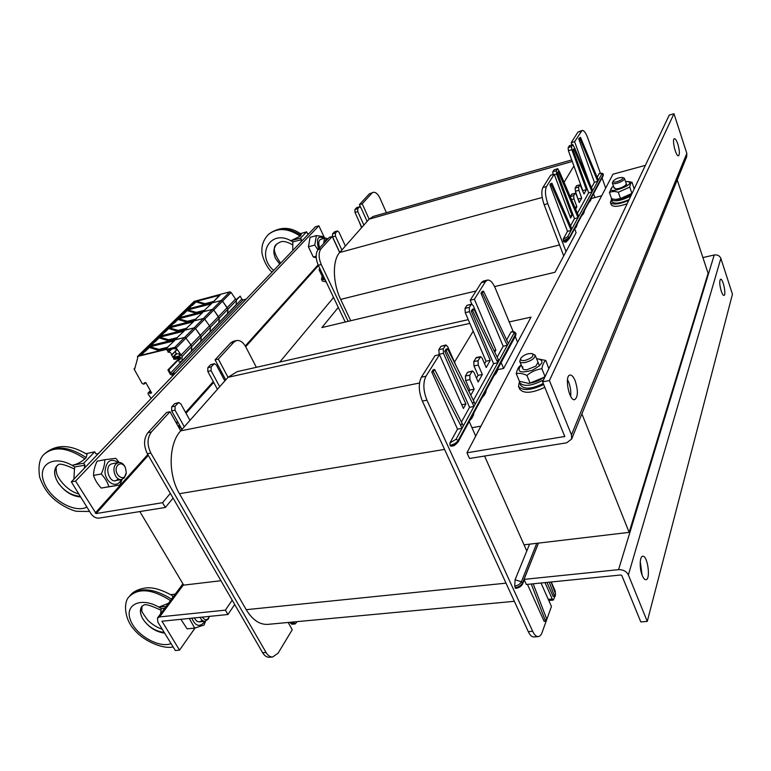 <?xml version="1.0" encoding="UTF-8"?>
<svg xmlns="http://www.w3.org/2000/svg" width="771" height="771" viewBox="0 0 771 771"><rect width="100%" height="100%" fill="white"/><g stroke="black" fill="none" stroke-linecap="round" stroke-linejoin="round"><path stroke-width="1.16" d="M574.626 228.746L576.11 232.707L554.985 272.269L494.587 286.59M476.054 290.995L321.892 327.569L338.296 307.427M509.207 321.931L531.026 317.132L503.617 368.451L497.921 369.588M601.688 195.747L591.415 198.475M524.039 544.818L629.146 532.366L708.096 273.3L677.237 179.961M629.146 532.366L581.903 413.892M139.84 511.558L183.7 585.131L220.93 580.717M471.968 427.712L480.921 426.151M350.738 320.717L340.657 299.399C332.658 283.034 332.282 260.261 339.693 252.512L369.107 219.157L373.251 216.449M575.619 209.037L576.881 206.753L573.981 198.908L573.711 195.661L570.241 196.595L571.735 194.176L575.195 193.242L576.361 194.697L579.243 202.513L581.71 198.08L578.857 190.312L578.587 187.122L580.033 184.78L584.004 193.945L586.394 189.647L571.831 149.709L571.562 146.557L572.863 144.62L575.176 149.217M578.077 199.342L575.417 191.247L575.156 188.057L576.602 185.715L580.033 184.78M582.857 190.822L568.41 150.692L568.15 147.55L569.702 145.642M564.073 182.322L573.971 165.871M386.387 212.709L380.151 198.561C377.973 194.013 375.66 191.94 373.193 192.336L369.242 193.945L373.193 192.336M572.342 161.438L369.107 219.157L362.216 203.795L371.988 193.126M363.873 225.093L357.792 211.611L357.715 208.71L359.623 206.744L361.079 208.006L367.102 221.422M341.9 250.016L335.462 236.119L335.395 233.083L337.476 230.943L339.009 232.216L345.398 246.055M572.024 144.871L571.224 142.683L577.884 132.149L582.066 130.444C583.888 130.26 585.777 132.737 587.733 137.874L600.416 173.369M552.913 174.593L552.826 171.798L554.05 169.851L557.799 168.676L560.353 173.716M557.799 168.676L556.373 170.796L556.633 174.101L572.063 215.437L570.617 218.029L554.224 174.227L546.485 186.553C544.798 190.418 545.232 196.133 547.776 203.689L544.133 204.672L563.717 255.914M544.133 204.672C541.579 197.125 541.155 191.42 542.861 187.555L550.658 175.219L554.224 174.227M577.344 223.715L576.689 226.096M574.771 229.122L576.351 225.546M591.588 197.318L590.943 199.631M588.533 202.966L590.123 201.144L590.682 198.995M584.62 210.232L583.965 212.574M581.498 216.005L583.117 214.165L583.676 211.977M337.197 246.893L338.103 249.091M359.064 221.431L361.56 227.715M345.235 322.027L318.278 265.282C315.561 258.613 315.484 253.399 318.047 249.64L329.362 237.323L332.253 236.514L339.693 252.512L542.206 197.472M348.155 321.334L321.228 264.492C318.51 257.803 318.423 252.589 320.977 248.821L332.253 236.514M593.506 193.772L594.875 197.559M360.616 207.245L359.431 204.604L369.242 193.945M359.431 204.604L362.216 203.795M361.792 227.455L354.988 212.42L354.911 209.529L356.828 207.553L359.623 206.744M339.77 252.425L332.571 236.928L332.513 233.892L334.604 231.763L337.476 230.943M551.14 184.51L570.212 228.149L570.945 226.809L551.93 183.238L551.14 184.51L549.945 184.838L550.735 183.575L551.93 183.238M570.212 228.149L571.07 230.442L567.495 231.348L549.945 184.838M558.57 172.55L577.142 215.485L577.845 214.193L559.332 171.335L557.394 172.877L558.146 171.663L559.332 171.335M577.142 215.485L577.98 217.74L574.462 218.646L557.394 172.877M574.077 149.381L591.636 190.813L592.282 189.627L574.771 148.263L572.93 149.709L574.771 148.263M591.636 190.813L592.032 191.912L588.639 192.817L572.93 149.709M597.159 177.311L599.134 173.706C601.081 173.234 601.939 173.379 601.698 174.14L598.383 180.241L580.476 137.296L579.802 138.375L597.756 181.387L578.684 216.449L577.845 214.193M592.677 190.716L592.282 189.627M598.383 180.241L597.756 181.387L594.412 182.303L578.684 138.703L579.802 138.375M578.684 138.703L580.476 137.296M578.684 216.449L571.803 229.093L570.945 226.809M571.803 229.093L567.658 236.716L563.138 239.28L567.495 231.348M570.521 225.836L574.462 218.646M577.431 213.239L588.639 192.817M591.463 187.681L594.412 182.303M563.852 241.843L568.612 239.482L565.789 242.229L563.852 241.843L563.138 239.28M547.776 203.689L566.02 251.597M602.055 177.928L605.688 188.105M589.738 183.623L574.617 141.691L582.066 130.444M574.617 141.691L571.224 142.683M586.394 189.647L583.001 190.562M581.71 198.08L578.279 198.995M573.711 195.661L575.195 193.242M576.881 206.753L574.867 207.283M572.063 215.437L569.856 216.005M268.308 624.327L267.566 624.394C259.461 624.703 252.348 619.797 246.228 609.688L179.45 493.7C167.827 474.348 168.627 443.624 180.693 430.854L228.014 377.318L237.208 371.622L468.257 319.657M468.97 391.543L469.828 390.02L465.636 380.469L465.405 376.036L467.583 372.277L472.45 370.947L474.04 372.47L478.174 381.982L482.347 374.504L478.271 365.049L478.03 360.712L480.632 356.655L482.183 358.178L486.212 367.565L490.231 360.356L469.491 311.667L469.26 307.407L471.601 304.044L473.24 305.663L480.227 322.153M476.507 378.147L478.078 375.352L473.992 365.917L473.76 361.589L476.382 357.532L480.632 356.655M484.583 363.777L486.029 361.214L465.25 312.64L465.029 308.381L466.927 305.393L471.601 304.044M454.505 362.148L473.182 331.183M256.358 367.314L245.853 347.027C243.144 342.17 240.032 340.011 236.504 340.551L233.295 341.322L230.577 342.989L233.796 342.208L236.504 340.551M469.847 323.377L228.014 377.318L218.328 359.064L233.796 342.208M219.696 386.724L211.1 370.697L211.148 366.88L214.386 363.652L216.343 364.962L224.833 380.903M184.288 426.787L175.027 410.191L175.113 406.144L178.747 402.549L180.809 403.85L189.965 420.359M293.317 621.985L295.187 623.941L297.134 621.628M471.823 304.044L470.204 300.218L481.316 282.697L483.35 281.068L487.445 280.085C490.173 279.777 492.775 282.427 495.233 288.046L513.245 331.723M439.239 354.756L438.815 349.706L440.945 346.352L445.908 344.974L447.662 346.593L456.297 366.235M445.908 344.974L443.248 348.762L443.46 353.32L465.896 404.004L463.41 408.466L439.509 354.699L425.949 376.258C422.884 382.686 423.212 390.666 426.941 400.197L422.354 401.074L528.28 631.622C529.956 635.159 531.797 636.933 533.783 636.952L533.995 636.933M422.354 401.074C418.624 391.572 418.296 383.601 421.39 377.183L435.056 355.643L439.509 354.699M474.02 412.63L473.346 415.434M469.77 420.474L471.756 418.374L472.334 415.742M498.076 368.201L497.391 370.928M494.066 375.602L495.984 373.53L496.572 370.986M486.385 389.789L485.711 392.555M482.26 397.412L484.217 395.321L484.795 392.728M484.564 456.037L526.786 551.005L529.571 544.162M262.641 652.719L266.043 652.449L150.846 453.078C146.933 444.915 147.126 437.88 151.415 431.953L169.977 411.733L166.565 412.456L147.955 432.656C143.647 438.574 143.454 445.599 147.367 453.743L262.641 652.719C264.511 655.803 266.708 657.326 269.252 657.278L269.522 657.258M266.043 652.449C267.903 655.543 270.101 657.065 272.645 657.017L278.1 653.143L292.238 629.734L288.161 622.467M290.002 622.293L291.92 624.24M469.211 421.506L475.697 436.107M501.131 362.553L503.617 368.451M225.739 379.891L215.061 359.826L230.577 342.989M215.061 359.826L218.328 359.064M217.403 389.316L207.804 371.449L207.862 367.642L210.493 364.779L214.386 363.652M181.975 429.399L171.625 410.914L171.711 406.866L174.622 403.705L178.747 402.549M169.977 411.733L180.693 430.854L419.491 383.023M533.185 583.801L546.543 618.621L545.589 621.281L531.248 583.994M527.46 584.37L544.153 621.397L545.589 621.281M551.063 581.999L555.486 593.786L554.58 596.32L549.26 582.182M546.967 582.413L553.173 596.455L554.58 596.32M526.786 551.005L515.086 579.773L514.729 586.037L515.703 588.379C519.037 587.878 521.389 586.317 522.728 583.705L524.068 579.445M426.941 400.197L532.655 631.276C534.332 634.822 536.163 636.595 538.139 636.615C539.796 636.489 541.126 635.082 542.129 632.393L551.448 606.478L541.011 583.011M544.991 582.606L552.248 598.99L553.318 600.069L555.477 595.26L555.178 590.904L551.246 581.98M433.292 371.699L460.759 425.563L462.041 423.231L434.671 369.482L433.292 371.699L431.779 372.007L433.167 369.791L434.671 369.482M460.759 425.563L462.022 428.368L457.521 429.148L431.779 372.007M446.255 350.892L472.748 403.725L473.963 401.518L447.565 348.791L446.255 350.892L444.78 351.21L446.091 349.109L447.565 348.791M472.748 403.725L473.963 406.471L469.568 407.29L444.78 351.21M472.671 310.829L497.228 361.493L498.307 359.508L473.837 308.949L472.671 310.829L471.254 311.156L472.421 309.277L473.837 308.949M497.228 361.493L497.787 362.813L493.585 363.661L471.254 311.156M506.653 339.915L510.961 332.108C513.341 331.703 514.296 332.147 513.823 333.429L508.34 343.471L483.504 291.13L482.395 292.922L507.308 345.36L475.167 404.264L473.963 401.518M498.866 360.828L498.307 359.508M508.34 343.471L507.308 345.36L503.184 346.218L481.008 293.24L482.395 292.922M481.008 293.24L482.126 291.457L483.504 291.13M475.167 404.264L463.294 426.026L462.041 423.231M463.294 426.026L456.056 439.277L449.927 442.949L457.521 429.148M461.434 422.045L469.568 407.29M473.384 400.351L493.585 363.661M497.17 357.156L503.184 346.218M510.961 332.108L511.462 332.012M450.929 446.226L450.042 445.33L449.927 442.949M454.08 445.677L451.16 446.187L456.316 443.865L454.08 445.677L451.035 446.207M515.23 336.522L517.601 342.266M494.77 352.202L495.907 350.179L474.396 299.235L485.431 281.704L487.445 280.085M474.396 299.235L470.204 300.218M495.907 350.179L493.98 350.574M490.231 360.356L486.029 361.214M482.347 374.504L478.078 375.352M470.802 395.205L474.155 389.191L469.973 379.611L469.741 375.178L472.45 370.947M474.155 389.191L469.828 390.02M465.896 404.004L461.771 404.765M642.07 575.002L640.267 561.558M642.253 575.494C639.265 568.468 639.641 556.007 642.783 556.238C647.688 555.351 650.907 579.927 645.838 579.705C644.604 579.696 643.409 578.289 642.253 575.494M721.242 291.12C719.488 284.721 719.276 280.769 720.596 279.247C723.005 278.35 726.533 295.283 723.969 295.418C723.14 295.438 722.234 294.011 721.242 291.12M702.901 257.581L714.216 254.989C717.425 254.555 719.642 255.693 720.866 258.41L732.45 294.175L647.264 621.407L628.375 574.915C626.438 571.311 623.17 569.557 618.573 569.653L524.039 579.387L526.342 584.485L620.761 574.993L621.85 575.571L640.807 621.927L647.264 621.407M524.039 579.387L538.466 543.112M677.834 144.11C679.627 150.432 679.849 154.316 678.519 155.761C675.955 156.966 671.618 139.079 674.394 138.722C675.435 138.664 676.581 140.467 677.834 144.11M570.656 396.304C571.147 391.735 570.492 387.003 568.661 382.079L567.495 379.621M575.214 380.855C578.25 390.733 578.067 397.007 574.655 399.677C569.027 401.248 564.189 375.39 570.048 375.043C571.831 374.918 573.557 376.855 575.214 380.855M673.97 113.722L669.238 115.101L542.582 381.847L564.748 436.463L466.947 452.808L469.5 458.466L566.637 442.824L571.629 439.075L571.475 434.883L549.405 380.546L673.97 113.722L686.826 153.4L686.653 156.86M542.582 381.847L549.405 380.546M466.947 452.808L612.984 174.207L645.385 165.341M91.017 513.756C93.224 516.83 95.864 518.295 98.939 518.141L165.341 507.463L162.556 502.692L96.115 513.553L75.577 481.075L71.337 481.846L91.017 513.756M324.687 238.229L318.866 225.787L75.577 481.075M318.866 225.787L315.455 226.77L71.337 481.846M165.341 507.463L173.07 498.105M333.207 297.934L279.767 362.052M170.324 493.363L162.556 502.692M232.187 600.156L225.383 610.14L159.645 616.906L157.486 618.005L157.843 622.101L175.354 650.512L179.527 650.155L195.015 628.028M225.383 610.14L227.937 614.497L161.987 621.233L179.527 650.155M227.937 614.497L234.702 604.493M544.827 387.331C532.057 393.268 523.663 393.856 519.664 389.095L518.584 386.522M543.69 384.546C530.901 390.492 522.507 391.09 518.517 386.358L519.442 381.635M627.141 203.756C618.275 206.821 612.955 207.129 611.191 204.681L610.43 202.561M628.683 200.508C618.785 204.44 612.685 205.086 610.391 202.445L611.442 199.689M326.162 281.878L322.336 281.03L321.43 279.121L322.153 276.808M325.246 279.96L321.43 279.121M525.167 360.404C521.466 360.944 520.03 360.182 520.859 358.13C523.904 354.766 527.653 353.253 532.096 353.59C534.332 355.816 532.019 358.091 525.167 360.404M520.791 358.255L519.741 361.416C520.377 362.669 522.227 363.016 525.302 362.466C531.701 360.635 534.987 358.216 535.161 355.2L532.096 353.59M617.022 181.705C614.073 182.39 612.8 182.149 613.196 180.992C615.923 178.486 619.055 177.32 622.592 177.503C623.479 178.718 621.619 180.115 617.022 181.705M613.167 181.04L612.347 183.026C612.772 183.845 614.381 183.903 617.157 183.209C621.763 181.734 624.202 180.173 624.481 178.525L623.912 178.024M179.267 428.3L179.932 426.218L177.638 425.409L178.236 426.479M630.842 195.969C621.05 200.865 614.564 202.041 611.384 199.525L611.499 198.369M629.117 199.612C620.106 203.428 614.468 204.142 612.184 201.771L611.422 199.622M323.984 277.29L322.008 276.49L322.124 275.295M324.899 279.218L322.914 278.408L322.008 276.49M543.516 379.891C531.778 386.078 523.817 387.013 519.644 382.667L519.442 381.308L528.52 383.36L530.082 383.091C535.488 382.281 540.288 380.19 544.48 376.807L545.28 376.161M543.266 383.505C531.951 388.97 524.463 389.606 520.791 385.413L519.702 382.811M320.196 269.32L319.049 269.763L321.565 275.054L323.222 275.69M319.049 269.763L319.714 268.308M543.661 377.472L529.667 383.245M522.883 366.842C522.044 368.943 523.336 369.926 526.766 369.791L535.884 366.119L538.013 362.225M521.186 364.895C516.242 371.815 519.962 373.598 532.347 370.234C543.565 363.979 544.972 360.105 536.549 358.621L545.849 360.462C543.96 361.763 542.63 364.519 541.859 368.721C536.288 369.531 531.296 371.767 526.901 375.429C522.728 373.434 519.191 372.875 516.271 373.733C517.09 369.723 518.401 367.054 520.194 365.743L521.186 364.895M548.807 368.731L545.849 360.462M530.082 383.091L526.901 375.429M519.452 381.317L516.271 373.733M544.991 376.412L541.859 368.721M631.603 193.878L631.488 193.993C626.939 197.453 621.918 199.304 616.434 199.525L615.615 199.477M614.294 187.575L615.557 188.895C619.209 188.741 622.554 187.507 625.57 185.204L626.293 183.7M613.446 186.139L612.078 187.247C604.021 196.364 638.851 183.498 627.469 181.551L625.551 181.599M628.336 181.609L632.066 182.293C630.89 182.717 630.119 184.327 629.743 187.102L618.313 192.258C614.911 191.189 611.943 191.275 609.408 192.519L611.625 198.735L615.374 199.467L620.53 198.532L632.114 193.29M634.176 188.953L632.066 182.293M609.408 192.519L611.981 187.343M620.53 198.532L618.313 192.258M631.931 193.386L629.743 187.102M200.075 617.301C201.289 620.009 202.927 621.339 204.99 621.301L208.209 619.219L209.5 616.366C207.38 620.52 204.99 620.761 202.32 617.079M160.513 613.938L161.312 608.637L164.647 608.377M166.083 606.449L158.845 607.105L168.425 603.288M195.13 627.999L188.934 636.711M175.258 594.104L170.805 594.692M172.068 595.491L172.964 597.197M164.657 633.164C155.877 631.912 148.707 627.315 143.136 619.354C139.985 614.044 139.57 609.678 141.903 606.247L143.483 605.341C144.803 603.664 150.624 605.293 160.966 610.227M141.97 606.16C139.686 609.813 140.081 614.208 143.136 619.354C148.408 626.91 155.434 631.276 164.204 632.432M129.489 596.311L129.634 596.128C139.339 586.933 153.304 587.926 171.538 599.115M170.458 600.57C152.417 589.063 138.713 587.704 129.335 596.503L129.335 596.503C122.926 602.132 124.69 619.874 134.299 629.724C144.514 642.176 164.609 649.433 173.109 646.869M325.092 241.969L325.911 239.328L327.8 239.02M327.627 238.759L325.352 238.037L324.495 238.586L323.618 243.569M308.776 233.738L307.378 233.449L306.617 231.83L300.411 233.652M292.778 250.459L292.816 241.93L301.394 239.685L301.095 241.776M301.22 234.211L300.218 236.167L290.869 240.745L300.613 238.056L301.394 239.685M300.613 238.056L306.617 231.83M279.7 264.125L275.546 258.507C272.963 252.695 273.377 247.857 276.808 243.993L276.828 243.973C280.422 242.055 282.128 239.174 292.431 244.677M276.885 243.915L277.04 243.752C273.464 247.77 272.973 252.686 275.546 258.507L279.738 264.087M268.173 234.692L268.366 234.509C277.637 226.982 288.489 227.291 300.921 235.434M300.218 236.167C287.891 227.888 277.194 227.416 268.115 234.75L268.106 234.75C263.74 239.714 261.677 244.918 261.938 250.392C261.032 254.016 266.053 267.498 272.057 272.115M320.649 239.357C318.519 240.6 318.201 243.424 319.695 247.838M323.868 238.451C317.835 235.126 316.081 238.653 318.606 249.033M317.883 249.823L314.78 245.033L316.37 235.589L310.058 237.381L308.439 246.797L313.305 257.032L316.216 257.63M316.37 235.589L322.741 236.485L324.138 238.384M308.439 246.797L314.78 245.033M313.305 257.032L316.158 256.251M194.379 617.87C196.615 622.139 199.197 622.949 202.147 620.289M191.863 618.13C195.188 625.965 199.275 627.401 204.113 622.428L204.787 621.33M180.848 619.238L187.112 628.837L194.687 628.114L189.271 618.39M205.491 621.233L204.132 624.982L194.687 628.114M177.118 360.442L167.885 369.964L170.246 374.243L171.808 375.091L173.995 374.581M246.257 299.071L243.173 299.871L241.757 299.119L240.234 296.131L236.071 299.717M178.082 360.221L168.849 369.733L167.885 369.964M240.234 296.131L236.302 300.179M175.47 373.039L172.184 373.79L170.622 372.952L168.849 369.733M151.164 398.443L148.09 394L148.099 392.959L149.073 392.632L150.191 393.509L151.579 392.853L145.902 382.782L144.196 382.879L144.302 383.958L143.56 384.16L142.066 383.341L134.077 369.049L134.771 368.721L137.768 357.522L137.45 356.51L147.463 346.815M179.132 362.1L181.763 361.098L191.613 350.901L191.777 346.526L191.391 351.104L200.99 341.168L201.173 336.831L200.768 341.38L210.126 331.694L210.329 327.376L210.126 331.694L219.031 322.451L219.253 318.172L218.81 322.654L227.705 313.45L227.956 309.2L227.484 313.652L236.177 304.661L236.437 300.439L231.117 292.45L229.777 291.852L194.167 301.374L185.242 310.087L221.181 300.517L222.54 301.124L221.181 300.517L185.387 309.942L176.154 318.924L212.372 309.402L213.75 310.019L212.372 309.402L176.299 318.78L166.883 327.897L203.342 318.519L204.729 319.146L209.51 325.825L204.729 319.146L203.342 318.519L166.97 327.848L176.154 318.924M166.97 327.848L157.323 337.187L194.07 327.877L157.419 337.139L147.512 346.728L184.558 337.486L147.608 346.68L137.546 356.462L174.786 347.345L176.222 348L182.129 356.481L181.985 360.886M178.477 360.867L180.751 358.486L179.585 356.934L173.61 358.534L174.188 359.344L177.928 358.814L178.438 360.096L176.829 360.741M174.024 348.646L167.018 350.053L168.589 352.193C170.42 352.241 171.413 353.176 171.557 354.978L173.128 357.455L180.135 355.797L178.814 353.822C176.289 354.111 175.239 353.06 175.653 350.66L176.559 350.236L176.01 348.868L174.024 348.646M181.252 354.882L200.335 335.25L195.477 328.513L185.975 338.122L184.558 337.486L185.975 338.122L190.929 344.936L185.975 338.122L176.222 348M190.929 344.936L191.777 346.526L190.929 344.936M141.218 355.258L140.63 355.392M145.015 351.345L140.968 355.296M174.313 340.83L149.805 346.796L144.909 351.2M148.62 347.085L149.863 346.41L149.439 347.432L148.62 347.085L140.312 355.421M167.962 347.172L158.99 349.379L158.691 350.198L158.99 349.379L150.249 346.805L149.439 347.432M137.45 356.51L194.167 301.374M231.117 292.45L195.477 328.513L194.07 327.877L195.477 328.513L201.173 336.831L200.335 335.25L209.51 325.825L210.329 327.376L209.51 325.825L218.453 316.63L213.75 310.019L219.253 318.172L218.453 316.63L227.166 307.668L222.54 301.124L227.956 309.2L227.166 307.668L235.666 298.926M151.241 345.475L150.653 345.61M154.923 341.678L150.991 345.514M183.922 331.222L159.607 337.235L154.826 341.534M158.441 337.515L159.664 336.86L159.24 337.862L158.441 337.515L150.355 345.639M177.59 337.544L168.685 339.77L168.396 340.57L168.685 339.77L160.05 337.245L159.24 337.862M170.526 326.653L169.938 326.788M170.218 326.711L173.909 322.933L170.295 326.692M202.397 312.747L178.467 318.847L173.909 322.933M177.33 319.117L178.515 318.471L178.12 319.445L177.33 319.117L169.659 326.827M196.123 319.021L187.363 321.276L187.083 322.056L187.363 321.276L178.901 318.847L178.12 319.445M179.807 317.604L179.209 317.739M183.19 314.115L179.576 317.633M211.293 303.861L187.546 309.981L183.093 313.98M186.428 310.25L187.594 309.624L187.199 310.588L186.428 310.25L178.949 317.768M205.047 310.106L196.345 312.371L196.075 313.142L196.345 312.371L187.979 309.99L187.199 310.588M188.856 308.766L188.259 308.901M188.558 308.824L192.056 305.239L188.635 308.805M219.966 295.187L196.403 301.345L192.056 305.239M195.304 301.606L196.451 300.989L196.065 301.933L195.304 301.606L188.008 308.94M213.75 301.403L205.115 303.678L204.845 304.439L205.115 303.678L196.836 301.345L196.065 301.933M161.014 335.944L160.416 336.079M164.589 332.253L160.763 335.983M193.28 321.864L169.157 327.926L164.493 332.118M168.001 328.195L169.206 327.55L168.801 328.542L168.001 328.195L160.127 336.117M186.977 328.167L178.14 330.402L177.86 331.193L178.14 330.402L169.591 327.926L168.801 328.542M117.857 465.058C120.652 462.812 123.167 463.641 125.394 467.544L126.242 472.43C124.998 484.631 111.255 472.7 117.857 465.058M125.143 467.033C123.485 463.737 121.298 462.234 118.599 462.523L115.968 464.026C111.207 468.604 115.64 480.95 121.51 479.495L124.237 477.933L126.193 472.845M98.293 453.685L95.874 453.83L94.679 451.835L85.938 453.676M73.881 479.196L74.623 466.927L84.935 465.241L84.241 468.363M44.978 453.55L45.277 453.252C56.668 444.009 70.585 444.385 87.036 454.379L86.179 457.55L84.897 458.87C80.801 462.359 76.512 464.508 72.021 465.308L83.711 463.217L84.935 465.241M83.711 463.217L94.679 451.835M80.676 496.987C71.703 496.187 64.128 491.349 57.95 482.473C53.816 475.36 53.536 469.722 57.121 465.549M57.218 465.462C53.7 469.925 53.951 475.591 57.95 482.473C63.81 490.915 71.25 495.541 80.29 496.36M84.897 458.87C68.205 447.691 54.847 445.956 44.834 453.685L45.277 453.252C55.657 445.175 69.294 446.602 86.179 457.55M44.834 453.685L44.824 453.695C39.668 457.617 37.943 465.405 39.639 477.076C42.453 485.094 46.25 491.503 51.04 496.293C58.972 504.793 72.484 510.894 76.965 511.327L89.6 511.472M112.344 463.708C102.302 465.539 110.966 487.754 118.194 478.781M118.368 462.561C110.61 457.762 106.138 460.885 104.952 471.929C105.482 481.682 114.744 487.898 119.727 482.048L121.355 479.523M122.059 479.369L119.9 485.017L108.904 486.713C107.564 482.27 105.01 478.03 101.232 473.982C103.632 468.961 104.808 464.2 104.779 459.709L115.814 458.331L119.139 462.455M104.779 459.709L97.136 461.174C94.756 466.108 93.561 470.85 93.551 475.399C94.929 479.861 97.483 484.082 101.232 488.072L119.9 485.017M101.232 473.982L93.551 475.399M108.904 486.713L101.232 488.072M559.524 244.947L340.657 299.399M333.891 298.146L333.13 297.779L333.101 296.498M333.168 297.837L333.939 298.261M318.278 265.282L321.228 264.492M318.047 249.64L320.977 248.821M356.568 207.727L359.363 206.917M354.911 209.529L357.715 208.71M354.988 212.42L357.792 211.611M334.296 231.955L337.178 231.136M332.513 233.892L335.395 233.083M332.571 236.928L335.462 236.119M601.698 174.14L603.182 174.901L603.259 174.381C603.23 173.273 601.881 173.012 599.221 173.62M567.658 236.716L569.297 237.564L603.163 175.884M563.273 240.995L569.297 237.564L569.306 238.596L603.173 175.846L603.317 174.535L569.345 237.699L563.322 241.121M546.485 186.553L542.861 187.555M581.218 131.166L577.884 132.149M572.68 144.784L569.277 145.767M571.562 146.557L568.15 147.55M571.831 149.709L568.41 150.692M579.821 184.973L576.4 185.898M578.587 187.122L575.156 188.057M578.857 190.312L575.417 191.247M574.973 193.444L571.513 194.379M573.981 198.908L571.523 199.564M557.587 168.859L554.05 169.851M556.373 170.796L552.826 171.798M556.633 174.101L554.407 174.728M444.559 449.397L179.45 493.7M506.007 583.155L246.228 609.688M290.58 623.334L293.896 623.026M147.367 453.743L150.846 453.078M147.955 432.656L151.415 431.953M210.493 364.779L213.779 364.018M207.862 367.642L211.148 366.88M207.804 371.449L211.1 370.697M174.622 403.705L178.014 402.982M171.711 406.866L175.113 406.144M171.625 410.914L175.027 410.191M522.719 583.753L524.261 579.869M515.076 587.801C518.758 587.184 521.292 585.565 522.68 582.943L521.389 581.787L536.751 543.314M538.399 543.121L522.613 582.799C521.225 585.42 518.69 587.039 515.009 587.666M514.729 586.037C517.948 585.497 520.165 584.081 521.389 581.787L515.086 579.773M532.655 631.276L528.28 631.622M552.248 598.99L548.287 599.366M513.823 333.429L515.712 334.421L515.876 333.303C514.729 331.723 513.158 331.26 511.173 331.915M456.056 439.277L458.215 440.434L515.712 334.421L515.548 335.819M450.042 445.33C453.849 444.472 456.577 442.843 458.215 440.434L458.302 441.658L456.316 443.865L458.302 441.658L515.751 335.549L515.944 333.448L458.292 440.598C456.654 442.997 453.926 444.636 450.11 445.493M425.949 376.258L421.39 377.183M485.431 281.704L481.316 282.697M471.148 304.41L466.927 305.393M469.26 307.407L465.029 308.381M469.491 311.667L465.25 312.64M480.111 357.079L475.861 357.966M478.03 360.712L473.76 361.589M478.271 365.049L473.992 365.917M471.9 371.41L467.583 372.277M469.741 375.178L465.405 376.036M469.973 379.611L465.636 380.469M445.359 345.408L440.945 346.352M443.248 348.762L438.815 349.706M443.46 353.32L439.027 354.265M720.866 258.41L628.375 574.915M618.573 569.653L714.216 254.989M571.475 434.883L686.826 153.4M564.199 436.868L564.651 435.788M95.238 513.062L147.81 454.514M176.222 422.874L177.513 421.429M185.58 412.446L213.268 381.616M220.766 373.26L221.672 372.258M245.265 345.977L318.086 264.877M318.423 265.581L245.689 346.709M222.087 373.039L221.181 374.041M213.692 382.397L186.033 413.256M177.976 422.248L176.675 423.693M148.292 455.353L96.115 513.553M183.488 584.784L159.645 616.906M162.469 621.079L162.026 621.686M161.37 608.637L158.845 607.105C140.997 596.802 124.536 604.522 130.309 619.701C135.388 634.735 158.759 648.469 171.114 643.621M292.864 241.911L290.869 240.745C270.178 228.939 255.799 255.028 273.628 270.467M241.757 299.119L170.622 372.952M243.173 299.871L172.184 373.79M174.13 358.322L173.6 358.862M173.726 359.093L174.651 358.149M174.188 359.344L175.672 357.831M177.465 358.563L178.939 357.05M177.928 358.814L179.768 356.925M178.458 359.768L180.684 357.465M178.496 359.99L180.79 357.628L178.438 360.096M150.393 390.752L148.427 392.776M149.073 392.632L150.586 391.08M150.837 391.523L149.526 392.882M149.738 393.258L151.049 391.899M151.299 392.352L150.191 393.509M144.312 383.64L145.305 382.628M145.623 382.57L144.35 383.862M134.308 368.557L134.992 367.883M149.863 346.41L174.545 340.637L165.225 349.379L141.045 355.306M174.786 347.345L229.777 291.852M182.129 356.481L236.437 300.439M167.538 349.851L166.999 350.391M167.885 352L170.979 348.887M171.866 348.704L168.348 352.251M168.589 352.193L172.097 348.665M171.557 354.978L175.383 351.084M175.306 351.431L171.596 355.2M172.694 357.195L176.318 353.494M176.732 353.773L173.128 357.455M144.987 351.306L140.881 355.306M174.275 340.859L174.275 340.339M149.343 347.442L145.266 351.422M167.317 347.817L159.105 349.841L160.069 350.612M159.414 350.776L149.959 347.615M147.608 346.68L157.274 337.284M159.664 336.86L184.163 331.029L175.065 339.548L151.077 345.524M154.904 341.64L150.914 345.533M183.883 331.26L183.883 330.74M159.154 337.871L155.173 341.755M176.954 338.19L168.801 340.223L169.63 340.878M168.984 341.033L159.761 338.045M178.515 318.471L202.657 312.544L193.993 320.64L170.372 326.692M202.368 312.785L202.359 312.284M178.034 319.454L174.246 323.145M195.497 319.657L187.469 321.719L188.037 322.143M187.411 322.307L178.621 319.628M176.289 318.78L185.242 310.087M187.594 309.624L211.553 303.639L203.101 311.542L179.662 317.642M183.17 314.076L179.498 317.652M211.264 303.89L211.254 303.398M187.122 310.588L183.431 314.183M204.421 310.732L196.894 313.132M196.287 313.296L187.7 310.752M194.253 301.316L185.387 309.942M196.451 300.989L219.928 294.734L213.153 302.049L205.549 304.352M188.722 308.805L212.102 302.637M213.008 302.165L220.082 295.12M211.977 302.675L188.153 308.892M219.937 295.216L219.928 294.734M195.988 301.943L192.384 305.451M204.941 304.506L196.566 302.107M157.409 337.139L166.835 327.983M169.206 327.55L193.521 321.661L184.654 329.969L160.85 335.983M164.57 332.214L160.686 336.002M193.242 321.902L193.242 321.391M168.714 328.542L164.83 332.33M186.341 328.803L178.255 330.855L178.949 331.385M178.313 331.549L169.312 328.716M74.691 466.918L72.021 465.308C53.209 454.582 37.056 464.846 43.937 482.154C50.105 499.329 74.7 513.64 86.901 507.087M571.783 159.915L373.145 216.478M576.775 225.922L575.792 227.753M591.029 199.467L590.123 201.144M584.052 212.411L583.117 214.165M334.161 298.724L333.13 297.779M572.863 144.62L569.461 145.613M514.353 601.303L267.566 624.394M473.442 415.251L471.756 418.374M497.497 370.745L495.984 373.53M485.807 392.372L484.217 395.321M269.252 657.278L272.645 657.017M291.872 624.25L295.187 623.941M533.783 636.952L538.139 636.615M549.106 600.455L553.318 600.069M686.759 156.59L571.629 439.075M182.92 583.811L157.486 618.005M539.536 365.946L535.161 355.2M522.68 368.48L519.77 361.483M622.592 177.503L623.99 178.053M627.054 185.878L624.481 178.525M614.188 188.24L612.367 183.084M181.811 429.582L179.932 426.218M543.006 377.992L544.48 376.807M529.956 383.216L528.52 383.36M631.488 193.993L632.018 193.492M627.469 181.551L628.606 181.628M199.294 621.869L204.99 621.301M162.267 629.281C157.062 627.488 152.33 624.558 148.071 620.501C143.223 614.121 141.141 610.719 141.835 610.275L142.047 606.083M172.106 595.511C160.946 589.237 151.714 586.779 144.408 588.157C137.402 589.478 132.516 592.089 129.73 596.002M320.591 239.376L325.352 238.037M280.625 263.162C273.792 253.418 272.5 247.057 276.731 244.079M301.259 234.239C290.214 226.346 279.247 226.433 268.356 234.5L268.356 234.5M150.335 390.646L148.099 392.959M145.652 382.58L144.302 383.958M134.221 368.605L135.012 367.825M176.511 349.793L175.653 350.66M174.487 340.666L165.302 349.33L140.486 355.364M184.096 331.048L175.142 339.5L150.518 345.581M202.59 312.563L194.061 320.601L169.813 326.769M211.485 303.668L203.168 311.503L179.094 317.719M193.463 321.69L184.732 329.93L160.281 336.06M115.187 480.632L121.51 479.495M112.219 463.728L118.599 462.523M74.112 468.845C55.088 460.017 58.663 466.667 57.141 465.53L57.141 465.53M78.815 493.97C66.566 490.857 56.823 477.162 56.553 472.546C55.849 468.749 56.09 466.378 57.266 465.424"/></g></svg>
